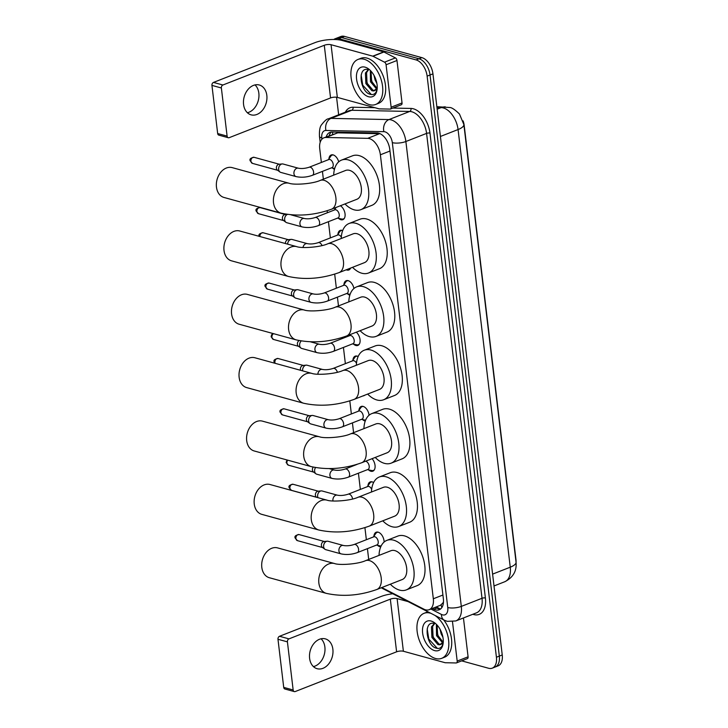 <?xml version="1.0" encoding="UTF-8"?>
<svg xmlns="http://www.w3.org/2000/svg" width="728" height="728" viewBox="0 0 728 728"><rect width="100%" height="100%" fill="white"/><g stroke="black" fill="none" stroke-linecap="round" stroke-linejoin="round"><path stroke-width="1.09" d="M334.471 169.296A7.735 4.568 68.6 0 1 332.541 168.041M328.938 158.859A7.735 4.568 68.6 0 1 331.195 154.964A7.735 4.568 68.6 0 1 333.151 154.9A7.735 4.568 68.6 0 1 338.711 161.834M340.376 205.742A7.735 4.568 68.6 0 1 344.954 213.213A7.735 4.568 68.6 0 1 342.843 219.674A7.735 4.568 68.6 0 1 340.886 219.729A7.735 4.568 68.6 0 1 338.538 218.345M334.935 209.163A7.735 4.568 68.6 0 1 335.18 207.78M337.938 234.316A7.735 4.568 68.6 0 1 340.194 230.412A7.735 4.568 68.6 0 1 342.151 230.357A7.735 4.568 68.6 0 1 342.706 230.548M350.632 268.068A7.735 4.568 68.6 0 1 348.839 269.979A7.735 4.568 68.6 0 1 346.883 270.033A7.735 4.568 68.6 0 1 346.219 269.797M349.84 295.177A7.735 4.568 68.6 0 1 347.538 293.794M343.935 284.621A7.735 4.568 68.6 0 1 346.191 280.717A7.735 4.568 68.6 0 1 348.148 280.662A7.735 4.568 68.6 0 1 353.926 288.506M356.301 332.186A7.735 4.568 68.6 0 1 360.051 339.648A7.735 4.568 68.6 0 1 357.839 345.427A7.735 4.568 68.6 0 1 355.883 345.491A7.735 4.568 68.6 0 1 353.535 344.098M352.934 360.069A7.735 4.568 68.6 0 1 355.191 356.174A7.735 4.568 68.6 0 1 357.148 356.11A7.735 4.568 68.6 0 1 358.149 356.52M365.256 421.021A7.735 4.568 68.6 0 1 364.874 420.939A7.735 4.568 68.6 0 1 362.526 419.556M358.931 410.374A7.735 4.568 68.6 0 1 361.188 406.47A7.735 4.568 68.6 0 1 363.145 406.415A7.735 4.568 68.6 0 1 369.06 415.242M372.063 458.686A7.735 4.568 68.6 0 1 375.093 465.975A7.735 4.568 68.6 0 1 372.827 471.18A7.735 4.568 68.6 0 1 370.871 471.244A7.735 4.568 68.6 0 1 368.532 469.851M367.931 485.831A7.735 4.568 68.6 0 1 370.188 481.927A7.735 4.568 68.6 0 1 372.144 481.863A7.735 4.568 68.6 0 1 373.601 482.555M380.744 546.828A7.735 4.568 68.6 0 1 379.87 546.701A7.735 4.568 68.6 0 1 377.523 545.308M373.928 536.126A7.735 4.568 68.6 0 1 376.185 532.232A7.735 4.568 68.6 0 1 378.141 532.168A7.735 4.568 68.6 0 1 384.111 542.051M381.791 587.551L423.851 609.154A14.505 8.572 -111.4 0 0 425.516 609.809A14.505 8.572 -111.4 0 0 429.183 609.691A14.505 8.572 -111.4 0 0 433.324 598.78L380.38 154.791A14.505 8.572 -111.4 0 0 367.713 138.338L325.935 137.474A14.505 8.572 -111.4 0 0 323.878 137.829A14.505 8.572 -111.4 0 0 319.738 148.749L321.366 162.453M429.183 609.691L440.376 605.305L442.788 603.121A4.832 2.857 -111.4 0 0 443.434 602.693M443.498 601.728A14.505 8.572 68.6 0 1 442.788 603.121M516.061 562.253A13.059 7.708 -111.4 0 0 515.952 559.495L464.2 125.48A13.059 7.708 -111.4 0 0 463.099 120.884M367.713 138.338L379.516 133.706L337.737 132.851L323.878 137.829M322.431 171.38L323.359 179.179M327.127 210.774L327.363 212.749M328.428 221.685L330.366 237.901M334.689 274.147L336.363 288.206M337.428 297.133L338.474 305.933M342.242 337.528L342.36 338.511M343.425 347.438L345.363 363.663M349.804 400.901L351.36 413.959M352.425 422.895L353.59 432.687M358.422 473.191L360.351 489.416M364.919 527.654L366.357 539.721M367.422 548.648L368.705 559.441M364.61 395.268A7.735 4.568 68.6 0 1 363.836 395.732A7.735 4.568 68.6 0 1 362.954 395.914M333.797 39.485A14.505 8.572 68.6 0 1 335.035 38.793A14.505 8.572 68.6 0 1 338.702 38.675L416.07 59.914L418.982 58.777A14.505 8.572 68.6 0 1 430.039 74.984L499.326 656.101A14.505 8.572 68.6 0 1 495.186 667.012A14.505 8.572 68.6 0 0 499.326 656.101L430.039 74.984A14.505 8.572 68.6 0 0 418.982 58.777L341.614 37.538L418.982 58.777L421.885 57.639A14.505 8.572 68.6 0 1 432.942 73.847L502.238 654.954A14.505 8.572 68.6 0 1 498.098 665.874L492.283 668.149A14.505 8.572 68.6 0 1 488.615 668.268L461.679 660.869M335.035 38.793L337.947 37.656A14.505 8.572 68.6 0 1 341.614 37.538A14.505 8.572 68.6 0 0 337.947 37.656L340.85 36.509A14.505 8.572 68.6 0 1 344.517 36.4L421.885 57.639M432.377 608.444L433.897 609.227A14.505 8.572 -111.4 0 0 435.562 609.882A14.505 8.572 -111.4 0 0 439.23 609.764A14.505 8.572 -111.4 0 0 443.37 598.853L389.78 149.404A14.505 8.572 -111.4 0 0 377.104 132.951L331.977 132.023A14.505 8.572 -111.4 0 0 329.921 132.378A14.505 8.572 -111.4 0 0 326.199 136.919M440.595 608.972A14.505 8.572 68.6 0 1 438.465 608.745A14.505 8.572 68.6 0 1 436.8 608.08L435.28 607.307M416.07 59.914A14.505 8.572 68.6 0 1 427.127 76.131L496.423 657.238A14.505 8.572 68.6 0 1 492.283 668.149M338.656 114.797L336.564 97.233M329.111 135.781A14.505 8.572 68.6 0 1 331.458 132.032M434.844 615.342A24.179 14.278 68.6 0 1 448.412 638.747A24.179 14.278 68.6 0 1 441.696 658.33A24.179 14.278 68.6 0 1 435.581 658.512A24.179 14.278 68.6 0 1 418.045 636.272A24.179 14.278 68.6 0 1 424.051 613.304A24.179 14.278 68.6 0 1 430.166 613.122A24.179 14.278 68.6 0 1 431.04 613.385M443.671 619.874A24.179 14.278 68.6 0 1 444.608 657.193L441.696 658.33M434.643 650.614A15.761 9.309 68.6 0 1 422.622 633.005A15.761 9.309 68.6 0 1 431.113 621.02A15.761 9.309 68.6 0 1 435.299 623.332A15.761 9.309 68.6 0 1 443.143 643.334A15.761 9.309 68.6 0 1 434.643 650.614M434.58 623.605C423.095 619.737 425.925 645.463 435.963 648.066C438.702 648.994 440.786 648.22 442.224 645.763L443.206 642.724M434.625 623.614L432.614 626.444L433.069 637.009L439.066 644.125L441.031 644.307M434.325 623.532L431.458 626.899L431.913 637.464L437.91 644.58L439.494 644.808A10.929 6.452 68.6 0 0 440.495 644.571A10.929 6.452 68.6 0 0 443.279 641.204M437.082 625.052L437.683 635.198L442.97 642.014M436.372 624.406L436.527 635.653L442.56 642.788M440.031 629.21L441.141 633.842L442.933 637.291M443.252 642.187L439.494 644.808M424.051 613.304L426.963 612.166A24.179 14.278 68.6 0 1 428.009 611.829M436.509 629.82L438.019 635.453L440.376 639.857M431.895 631.631L433.406 637.264L435.763 641.668M427.19 628.846L428.792 639.075L437.364 648.411M321.066 638.784A15.47 11.43 -74.6 0 1 324.879 647.037A15.47 11.43 -74.6 0 1 313.431 666.602M309.609 658.34A15.47 11.43 105.4 0 0 317.144 668.714A15.47 11.43 105.4 0 0 332.869 649.23A15.47 11.43 105.4 0 0 325.334 638.865A15.47 11.43 105.4 0 0 309.609 658.34M452.498 621.776L457.184 661.079L468.086 656.811A2.421 1.429 68.6 0 1 467.394 658.631L456.492 662.899A2.421 1.429 -111.4 0 0 457.184 661.079M463.445 617.954L468.086 656.811M392.792 593.748A19.347 6.297 -6.8 0 0 380.89 596.56L279.525 636.281L288.961 638.875L390.326 599.153A4.832 1.574 173.2 0 1 397.106 598.589L408.089 601.61M294.33 691.6L284.894 689.006A2.421 1.784 -74.6 0 1 283.72 687.387L293.156 689.98A2.421 1.784 105.4 0 0 294.33 691.6A2.421 1.784 105.4 0 0 295.24 691.536L396.605 651.815A4.832 1.574 173.2 0 1 403.385 651.251L445.072 662.698A2.421 1.429 -111.4 0 0 445.345 662.735L456.147 662.962A2.421 1.429 -111.4 0 0 456.492 662.899M288.961 638.875A2.421 1.784 105.4 0 0 287.414 641.859L277.978 639.266L283.72 687.387M277.978 639.266A2.421 1.784 -74.6 0 1 279.525 636.281M287.414 641.859L293.156 689.98M364.127 59.25A24.179 14.278 68.6 0 1 381.663 81.49A24.179 14.278 68.6 0 1 375.657 104.459A24.179 14.278 68.6 0 1 369.542 104.65A24.179 14.278 68.6 0 1 352.006 82.4A24.179 14.278 68.6 0 1 358.012 59.432A24.179 14.278 68.6 0 1 364.127 59.25M358.012 59.432L360.915 58.295A24.179 14.278 68.6 0 1 367.03 58.113A24.179 14.278 68.6 0 1 384.566 80.353A24.179 14.278 68.6 0 1 378.56 103.321L375.657 104.459M368.596 96.751A15.761 9.309 68.6 0 1 356.574 79.134A15.761 9.309 68.6 0 1 365.065 67.149A15.761 9.309 68.6 0 1 369.26 69.46A15.761 9.309 68.6 0 1 377.095 89.462A15.761 9.309 68.6 0 1 368.596 96.751M368.532 69.733C357.057 65.866 359.878 91.592 369.915 94.194C372.654 95.122 374.738 94.358 376.176 91.901L377.159 88.862M368.577 69.752L366.566 72.582L367.021 83.138L373.027 90.263L374.984 90.436M368.277 69.66L365.42 73.028L365.875 83.593L371.871 90.709L373.455 90.945A10.929 6.452 68.6 0 0 374.456 90.7A10.929 6.452 68.6 0 0 377.231 87.333M371.034 71.18L371.635 81.336L376.931 88.152M370.334 70.543L370.488 81.782L376.522 88.916M373.983 75.339L375.102 79.971L376.886 83.429M377.204 88.316L373.455 90.945M370.47 75.958L371.972 81.591L374.338 85.986M365.856 77.76L367.358 83.392L369.724 87.797M361.143 74.975L362.744 85.203L371.326 94.549M277.523 547.884A15.47 11.43 105.4 0 0 261.807 567.358A15.47 11.43 105.4 0 0 269.333 577.723L326.381 593.384A15.47 11.43 -74.6 0 1 318.855 583.019A15.47 11.43 -74.6 0 1 334.571 563.545L277.523 547.884M365.501 560.697A15.47 9.136 -111.4 0 1 369.414 560.578A15.47 9.136 -111.4 0 1 381.208 577.868A15.47 9.136 -111.4 0 1 376.795 589.507L402.229 579.543A15.47 9.136 -111.4 0 0 406.069 564.846A15.47 9.136 -111.4 0 0 394.849 550.605A15.47 9.136 -111.4 0 0 390.936 550.723L365.501 560.697C357.821 564.218 339.366 565.41 334.571 563.545M379.042 555.391A26.599 15.707 68.6 0 1 386.877 540.376A26.599 15.707 68.6 0 1 393.602 540.167A26.599 15.707 68.6 0 1 412.894 564.637A26.599 15.707 68.6 0 1 406.288 589.898A26.599 15.707 68.6 0 1 399.554 590.108A26.599 15.707 68.6 0 1 390.326 584.202M386.877 540.376L397.77 536.099A26.599 15.707 68.6 0 1 404.504 535.89A26.599 15.707 68.6 0 1 423.787 560.36A26.599 15.707 68.6 0 1 417.18 585.621L406.288 589.898M269.97 484.502A15.47 11.43 105.4 0 0 254.245 503.985A15.47 11.43 105.4 0 0 261.771 514.35L318.828 530.011A15.47 11.43 -74.6 0 1 311.293 519.646A15.47 11.43 -74.6 0 1 327.018 500.163L269.97 484.502M357.939 497.315A15.47 9.136 -111.4 0 1 361.861 497.197A15.47 9.136 -111.4 0 1 373.655 514.487A15.47 9.136 -111.4 0 1 369.233 526.135L394.667 516.161A15.47 9.136 -111.4 0 0 398.516 501.465A15.47 9.136 -111.4 0 0 387.287 487.232A15.47 9.136 -111.4 0 0 383.374 487.35L357.939 497.315C350.259 500.846 331.813 502.029 327.018 500.163M371.48 492.01A26.599 15.707 68.6 0 1 379.315 476.995A26.599 15.707 68.6 0 1 386.04 476.785A26.599 15.707 68.6 0 1 405.332 501.255A26.599 15.707 68.6 0 1 398.726 526.517A26.599 15.707 68.6 0 1 392.001 526.726A26.599 15.707 68.6 0 1 382.773 520.829M379.315 476.995L390.217 472.727A26.599 15.707 68.6 0 1 396.942 472.518A26.599 15.707 68.6 0 1 416.234 496.987A26.599 15.707 68.6 0 1 409.627 522.249L398.726 526.517M262.408 421.13A15.47 11.43 105.4 0 0 246.692 440.604A15.47 11.43 105.4 0 0 254.218 450.969L311.266 466.63A15.47 11.43 -74.6 0 1 303.74 456.265A15.47 11.43 -74.6 0 1 319.465 436.791L262.408 421.13M350.386 433.943A15.47 9.136 -111.4 0 1 354.299 433.815A15.47 9.136 -111.4 0 1 366.093 451.114A15.47 9.136 -111.4 0 1 361.68 462.753L387.114 452.789A15.47 9.136 -111.4 0 0 390.954 438.092A15.47 9.136 -111.4 0 0 379.734 423.851A15.47 9.136 -111.4 0 0 375.821 423.969L350.386 433.943C342.706 437.464 324.251 438.656 319.465 436.791M363.927 428.637A26.599 15.707 68.6 0 1 371.762 413.622A26.599 15.707 68.6 0 1 378.487 413.413A26.599 15.707 68.6 0 1 397.779 437.874A26.599 15.707 68.6 0 1 391.173 463.144A26.599 15.707 68.6 0 1 384.439 463.354A26.599 15.707 68.6 0 1 375.22 457.448M371.762 413.622L382.655 409.345A26.599 15.707 68.6 0 1 389.389 409.136A26.599 15.707 68.6 0 1 408.672 433.606A26.599 15.707 68.6 0 1 402.065 458.868L391.173 463.144M254.855 357.748A15.47 11.43 105.4 0 0 239.13 377.231A15.47 11.43 105.4 0 0 246.665 387.596L303.713 403.257A15.47 11.43 -74.6 0 1 296.178 392.893A15.47 11.43 -74.6 0 1 311.903 373.409L254.855 357.748M342.824 370.561A15.47 9.136 -111.4 0 1 346.746 370.443A15.47 9.136 -111.4 0 1 358.54 387.733A15.47 9.136 -111.4 0 1 354.117 399.381L379.552 389.407A15.47 9.136 -111.4 0 0 383.401 374.711A15.47 9.136 -111.4 0 0 372.172 360.478A15.47 9.136 -111.4 0 0 368.259 360.597L342.824 370.561C335.144 374.092 316.698 375.275 311.903 373.409M356.365 365.256A26.599 15.707 68.6 0 1 364.2 350.241A26.599 15.707 68.6 0 1 370.925 350.031A26.599 15.707 68.6 0 1 390.217 374.501A26.599 15.707 68.6 0 1 383.611 399.763A26.599 15.707 68.6 0 1 376.886 399.972A26.599 15.707 68.6 0 1 367.658 394.076M364.2 350.241L375.102 345.973A26.599 15.707 68.6 0 1 381.827 345.764A26.599 15.707 68.6 0 1 401.119 370.234A26.599 15.707 68.6 0 1 394.512 395.495L383.611 399.763M247.293 294.376A15.47 11.43 105.4 0 0 231.577 313.85A15.47 11.43 105.4 0 0 239.103 324.215L296.15 339.876A15.47 11.43 -74.6 0 1 288.625 329.511A15.47 11.43 -74.6 0 1 304.349 310.037L247.293 294.376M335.271 307.189A15.47 9.136 -111.4 0 1 339.184 307.061A15.47 9.136 -111.4 0 1 350.978 324.351A15.47 9.136 -111.4 0 1 346.564 335.999L371.999 326.035A15.47 9.136 -111.4 0 0 375.839 311.338A15.47 9.136 -111.4 0 0 364.619 297.097A15.47 9.136 -111.4 0 0 360.706 297.215L335.271 307.189C327.591 310.71 309.136 311.903 304.349 310.037M348.812 301.883A26.599 15.707 68.6 0 1 356.647 286.859A26.599 15.707 68.6 0 1 363.372 286.659A26.599 15.707 68.6 0 1 382.664 311.12A26.599 15.707 68.6 0 1 376.058 336.391A26.599 15.707 68.6 0 1 369.324 336.6A26.599 15.707 68.6 0 1 360.105 330.694M356.647 286.859L367.549 282.591A26.599 15.707 68.6 0 1 374.274 282.382A26.599 15.707 68.6 0 1 393.557 306.852A26.599 15.707 68.6 0 1 386.95 332.114L376.058 336.391M239.739 230.994A15.47 11.43 105.4 0 0 224.015 250.478A15.47 11.43 105.4 0 0 231.549 260.842L288.597 276.504A15.47 11.43 -74.6 0 1 281.063 266.139A15.47 11.43 -74.6 0 1 296.787 246.656L239.739 230.994M327.718 243.807A15.47 9.136 -111.4 0 1 331.631 243.689A15.47 9.136 -111.4 0 1 343.425 260.979A15.47 9.136 -111.4 0 1 339.002 272.627L364.437 262.653A15.47 9.136 -111.4 0 0 368.286 247.957A15.47 9.136 -111.4 0 0 357.057 233.724A15.47 9.136 -111.4 0 0 353.144 233.843L327.718 243.807C320.029 247.338 301.583 248.521 296.787 246.656M341.25 238.502A26.599 15.707 68.6 0 1 349.085 223.487A26.599 15.707 68.6 0 1 355.819 223.278A26.599 15.707 68.6 0 1 375.102 247.748A26.599 15.707 68.6 0 1 368.495 273.009A26.599 15.707 68.6 0 1 361.771 273.218A26.599 15.707 68.6 0 1 352.543 267.322M349.085 223.487L359.987 219.219A26.599 15.707 68.6 0 1 366.712 219.01A26.599 15.707 68.6 0 1 386.004 243.48A26.599 15.707 68.6 0 1 379.397 268.741L368.495 273.009M232.177 167.622A15.47 11.43 105.4 0 0 216.462 187.096A15.47 11.43 105.4 0 0 223.987 197.461L281.035 213.122A15.47 11.43 -74.6 0 1 273.51 202.757A15.47 11.43 -74.6 0 1 289.234 183.283L232.177 167.622M320.156 180.435A15.47 9.136 -111.4 0 1 324.069 180.307A15.47 9.136 -111.4 0 1 335.863 197.597A15.47 9.136 -111.4 0 1 331.449 209.245L356.884 199.281A15.47 9.136 -111.4 0 0 360.724 184.575A15.47 9.136 -111.4 0 0 349.504 170.343A15.47 9.136 -111.4 0 0 345.591 170.461L320.156 180.435C312.476 183.957 294.021 185.149 289.234 183.283M333.697 175.13A26.599 15.707 68.6 0 1 341.532 160.105A26.599 15.707 68.6 0 1 348.257 159.905A26.599 15.707 68.6 0 1 367.549 184.366A26.599 15.707 68.6 0 1 360.942 209.637A26.599 15.707 68.6 0 1 354.208 209.837A26.599 15.707 68.6 0 1 344.99 203.94M341.532 160.105L352.434 155.838A26.599 15.707 68.6 0 1 359.159 155.628A26.599 15.707 68.6 0 1 378.442 180.098A26.599 15.707 68.6 0 1 371.835 205.36L360.942 209.637M255.018 84.912A15.47 11.43 -74.6 0 1 258.84 93.175A15.47 11.43 -74.6 0 1 247.384 112.731M243.571 104.477A15.47 11.43 105.4 0 0 251.096 114.842A15.47 11.43 105.4 0 0 266.821 95.359A15.47 11.43 105.4 0 0 259.295 84.994A15.47 11.43 105.4 0 0 243.571 104.477M386.077 64.765A2.421 1.429 -111.4 0 0 384.511 62.171L373.027 56.274A2.421 1.429 -111.4 0 0 372.754 56.165L383.647 51.897A2.421 1.429 68.6 0 1 383.929 52.007L395.413 57.903A2.421 1.429 68.6 0 1 396.978 60.497L386.077 64.765L391.136 107.216L402.038 102.939A2.421 1.429 68.6 0 1 401.346 104.759L390.445 109.036A2.421 1.429 -111.4 0 0 391.136 107.216M396.978 60.497L402.038 102.939M383.647 51.897L341.96 40.45A19.347 6.297 -6.8 0 0 314.851 42.688L213.486 82.419L222.914 85.003L324.279 45.282A4.832 1.574 173.2 0 1 331.058 44.717L372.754 56.165M228.283 137.728L218.855 135.144A2.421 1.784 -74.6 0 1 217.672 133.524L227.109 136.109A2.421 1.784 105.4 0 0 228.283 137.728A2.421 1.784 105.4 0 0 229.193 137.674L330.558 97.943A4.832 1.574 173.2 0 1 337.337 97.388L379.033 108.827A2.421 1.429 -111.4 0 0 379.297 108.872L390.108 109.091A2.421 1.429 -111.4 0 0 390.445 109.036M222.914 85.003A2.421 1.784 105.4 0 0 221.367 87.988L211.939 85.394L217.672 133.524M211.939 85.394A2.421 1.784 -74.6 0 1 213.486 82.419M221.367 87.988L227.109 136.109M380.544 545.955A7.253 4.286 -111.4 0 0 380.735 546.009A7.253 4.286 -111.4 0 0 381.09 546.064M376.958 544.908A4.35 2.566 -111.4 0 0 378.041 540.777A4.35 2.566 -111.4 0 0 374.884 536.773A4.35 2.566 -111.4 0 0 373.783 536.809L354.163 544.489A4.35 2.566 -111.4 0 1 355.264 544.462A4.35 2.566 -111.4 0 1 358.549 549.067A4.35 2.566 -111.4 0 1 357.339 552.597L376.958 544.908M343.352 545.472A4.35 3.212 -74.6 0 0 338.902 550.687A4.35 3.212 -74.6 0 0 338.93 550.95A4.35 3.212 -74.6 0 0 341.041 553.862L325.762 549.667A4.35 3.212 -74.6 0 1 324.952 549.276A4.35 3.212 -74.6 0 1 323.642 546.755A4.35 3.212 -74.6 0 1 326.426 541.386A4.35 3.212 -74.6 0 1 327.172 541.204A4.35 3.212 -74.6 0 1 328.064 541.277L343.352 545.472C346.51 546.091 350.113 545.763 354.163 544.489M324.952 549.276L322.358 547.356A3.14 2.321 -74.6 0 1 321.403 545.536A3.14 2.321 -74.6 0 1 323.414 541.659A3.14 2.321 -74.6 0 1 323.951 541.523L327.172 541.204M378.342 532.232A7.253 4.286 -111.4 0 0 377.086 532.395A7.253 4.286 -111.4 0 0 375.812 533.433L373.327 536.982M371.671 489.38A4.35 2.566 -111.4 0 0 368.887 486.468A4.35 2.566 -111.4 0 0 367.786 486.504L348.166 494.194A4.35 2.566 -111.4 0 1 349.267 494.157A4.35 2.566 -111.4 0 1 352.552 498.762A4.35 2.566 -111.4 0 1 352.579 498.999M317.972 497.679A4.35 3.212 -74.6 0 1 317.645 496.45A4.35 3.212 -74.6 0 1 320.429 491.082A4.35 3.212 -74.6 0 1 321.175 490.9A4.35 3.212 -74.6 0 1 322.067 490.972L337.355 495.167C340.513 495.795 344.116 495.468 348.166 494.194M316.762 497.351L316.352 497.051A3.14 2.321 -74.6 0 1 315.406 495.231A3.14 2.321 -74.6 0 1 317.417 491.355A3.14 2.321 -74.6 0 1 317.954 491.218L321.175 490.9M372.345 481.927A7.253 4.286 -111.4 0 0 371.089 482.091A7.253 4.286 -111.4 0 0 369.815 483.137L367.331 486.677M371.544 470.506A7.253 4.286 -111.4 0 0 371.735 470.552A7.253 4.286 -111.4 0 0 373.382 470.452A7.253 4.286 -111.4 0 0 374.41 469.715M329.293 468.623L334.352 470.015A4.35 3.212 -74.6 0 0 329.902 475.238A4.35 3.212 -74.6 0 0 329.93 475.493A4.35 3.212 -74.6 0 0 332.05 478.414C337.337 479.534 342.761 479.115 348.348 477.14L367.959 469.46A4.35 2.566 -111.4 0 0 369.041 465.319A4.35 2.566 -111.4 0 0 365.884 461.315A4.35 2.566 -111.4 0 0 365.511 461.252M332.05 478.414L316.762 474.21A4.35 3.212 -74.6 0 1 315.961 473.819A4.35 3.212 -74.6 0 1 314.642 471.298A4.35 3.212 -74.6 0 1 315.515 467.585M315.961 473.819L313.359 471.899A3.14 2.321 -74.6 0 1 312.412 470.079A3.14 2.321 -74.6 0 1 313.231 467.121M361.507 419.328L365.565 420.211A7.253 4.286 -111.4 0 0 365.574 420.211M361.962 419.155A4.35 2.566 -111.4 0 0 363.045 415.024A4.35 2.566 -111.4 0 0 359.887 411.02A4.35 2.566 -111.4 0 0 358.786 411.047L339.166 418.736A4.35 2.566 -111.4 0 1 340.267 418.7A4.35 2.566 -111.4 0 1 343.552 423.314A4.35 2.566 -111.4 0 1 342.342 426.845L361.962 419.155M328.355 419.71A4.35 3.212 -74.6 0 0 323.905 424.934A4.35 3.212 -74.6 0 0 323.933 425.188A4.35 3.212 -74.6 0 0 326.053 428.11L310.765 423.914A4.35 3.212 -74.6 0 1 309.964 423.523A4.35 3.212 -74.6 0 1 308.645 420.993A4.35 3.212 -74.6 0 1 311.429 415.633A4.35 3.212 -74.6 0 1 312.175 415.442A4.35 3.212 -74.6 0 1 313.067 415.515L328.355 419.71C331.513 420.338 335.117 420.011 339.166 418.736M309.964 423.523L307.362 421.603A3.14 2.321 -74.6 0 1 306.406 419.774A3.14 2.321 -74.6 0 1 308.417 415.897A3.14 2.321 -74.6 0 1 308.963 415.77L312.175 415.442M363.345 406.479A7.253 4.286 -111.4 0 0 362.089 406.643A7.253 4.286 -111.4 0 0 360.815 407.68L358.331 411.229M356.493 363.226A4.35 2.566 -111.4 0 0 353.89 360.715A4.35 2.566 -111.4 0 0 352.789 360.751L333.169 368.432A4.35 2.566 -111.4 0 1 334.27 368.404A4.35 2.566 -111.4 0 1 337.392 372.263M302.675 370.88A4.35 3.212 -74.6 0 1 302.648 370.698A4.35 3.212 -74.6 0 1 305.432 365.329A4.35 3.212 -74.6 0 1 306.179 365.147A4.35 3.212 -74.6 0 1 307.07 365.219L322.358 369.414C325.516 370.033 329.12 369.706 333.169 368.432M300.628 370.315A3.14 2.321 -74.6 0 1 300.409 369.478A3.14 2.321 -74.6 0 1 302.42 365.602A3.14 2.321 -74.6 0 1 302.957 365.465L306.179 365.147M357.348 356.174A7.253 4.286 -111.4 0 0 356.092 356.338A7.253 4.286 -111.4 0 0 354.818 357.375L352.334 360.924M356.547 344.754A7.253 4.286 -111.4 0 0 356.738 344.799A7.253 4.286 -111.4 0 0 358.385 344.69A7.253 4.286 -111.4 0 0 359.423 343.962M352.971 343.698A4.35 2.566 -111.4 0 0 354.045 339.567A4.35 2.566 -111.4 0 0 350.896 335.562A4.35 2.566 -111.4 0 0 349.795 335.599L330.175 343.288A4.35 2.566 -111.4 0 1 331.276 343.252A4.35 2.566 -111.4 0 1 334.552 347.857A4.35 2.566 -111.4 0 1 333.351 351.387L352.971 343.698M310.528 341.841L319.355 344.262A4.35 3.212 -74.6 0 0 314.906 349.476A4.35 3.212 -74.6 0 0 314.933 349.74A4.35 3.212 -74.6 0 0 317.053 352.652L301.765 348.457A4.35 3.212 -74.6 0 1 300.964 348.066A4.35 3.212 -74.6 0 1 299.654 345.545A4.35 3.212 -74.6 0 1 301.219 340.977M300.964 348.066L298.362 346.146A3.14 2.321 -74.6 0 1 297.415 344.326A3.14 2.321 -74.6 0 1 299.126 340.586M346.965 293.402A4.35 2.566 -111.4 0 0 348.048 289.262A4.35 2.566 -111.4 0 0 344.89 285.258A4.35 2.566 -111.4 0 0 343.789 285.294L324.178 292.984A4.35 2.566 -111.4 0 1 325.27 292.947A4.35 2.566 -111.4 0 1 328.555 297.552A4.35 2.566 -111.4 0 1 327.354 301.083L346.965 293.402M313.359 293.957A4.35 3.212 -74.6 0 0 308.909 299.181A4.35 3.212 -74.6 0 0 308.936 299.436A4.35 3.212 -74.6 0 0 311.056 302.357L295.768 298.152A4.35 3.212 -74.6 0 1 294.967 297.761A4.35 3.212 -74.6 0 1 293.648 295.24A4.35 3.212 -74.6 0 1 296.433 289.871A4.35 3.212 -74.6 0 1 297.179 289.689A4.35 3.212 -74.6 0 1 298.071 289.762L313.359 293.957C316.516 294.585 320.129 294.258 324.178 292.984M294.967 297.761L292.365 295.841A3.14 2.321 -74.6 0 1 291.418 294.021A3.14 2.321 -74.6 0 1 293.42 290.144A3.14 2.321 -74.6 0 1 293.966 290.017L297.179 289.689M348.348 280.717A7.253 4.286 -111.4 0 0 347.092 280.881A7.253 4.286 -111.4 0 0 345.818 281.927L343.343 285.476M347.556 269.296A7.253 4.286 -111.4 0 0 347.747 269.342A7.253 4.286 -111.4 0 0 349.385 269.242A7.253 4.286 -111.4 0 0 350.423 268.505M341.314 237.146A4.35 2.566 -111.4 0 0 338.893 234.962A4.35 2.566 -111.4 0 0 337.792 234.989L318.172 242.679A4.35 2.566 -111.4 0 1 319.274 242.642A4.35 2.566 -111.4 0 1 322.058 245.564M287.624 244.144A4.35 3.212 -74.6 0 1 290.436 239.576A4.35 3.212 -74.6 0 1 291.182 239.385A4.35 3.212 -74.6 0 1 292.074 239.457L307.362 243.653C310.519 244.28 314.132 243.953 318.172 242.679M285.403 243.534A3.14 2.321 -74.6 0 1 287.424 239.84A3.14 2.321 -74.6 0 1 287.969 239.712L291.182 239.385M342.351 230.421A7.253 4.286 -111.4 0 0 341.095 230.585A7.253 4.286 -111.4 0 0 339.821 231.622L337.337 235.171M341.559 218.992A7.253 4.286 -111.4 0 0 341.751 219.037A7.253 4.286 -111.4 0 0 343.389 218.937A7.253 4.286 -111.4 0 0 344.426 218.209M337.974 217.945A4.35 2.566 -111.4 0 0 339.057 213.814A4.35 2.566 -111.4 0 0 335.899 209.81A4.35 2.566 -111.4 0 0 334.798 209.837L315.179 217.526A4.35 2.566 -111.4 0 1 316.28 217.499A4.35 2.566 -111.4 0 1 319.556 222.104A4.35 2.566 -111.4 0 1 318.354 225.635L337.974 217.945M290.945 214.824L304.359 218.509A4.35 3.212 -74.6 0 0 299.918 223.724A4.35 3.212 -74.6 0 0 299.936 223.987A4.35 3.212 -74.6 0 0 302.056 226.899L286.768 222.704A4.35 3.212 -74.6 0 1 285.968 222.313A4.35 3.212 -74.6 0 1 284.657 219.792A4.35 3.212 -74.6 0 1 287.433 214.423M285.968 222.313L283.365 220.393A3.14 2.321 -74.6 0 1 282.419 218.573A3.14 2.321 -74.6 0 1 284.43 214.696A3.14 2.321 -74.6 0 1 284.966 214.56L286.987 214.36M331.977 167.64A4.35 2.566 -111.4 0 0 333.051 163.509A4.35 2.566 -111.4 0 0 329.902 159.505A4.35 2.566 -111.4 0 0 328.801 159.541L309.182 167.231A4.35 2.566 -111.4 0 1 310.283 167.194A4.35 2.566 -111.4 0 1 313.559 171.799A4.35 2.566 -111.4 0 1 312.358 175.33L331.977 167.64M298.362 168.204A4.35 3.212 -74.6 0 0 293.921 173.419A4.35 3.212 -74.6 0 0 293.939 173.683A4.35 3.212 -74.6 0 0 296.059 176.595L280.771 172.399A4.35 3.212 -74.6 0 1 279.971 172.008A4.35 3.212 -74.6 0 1 278.66 169.488A4.35 3.212 -74.6 0 1 281.436 164.119A4.35 3.212 -74.6 0 1 282.182 163.937A4.35 3.212 -74.6 0 1 283.074 164.009L298.362 168.204C301.529 168.823 305.132 168.505 309.182 167.231M279.971 172.008L277.368 170.088A3.14 2.321 -74.6 0 1 276.422 168.268A3.14 2.321 -74.6 0 1 278.433 164.392A3.14 2.321 -74.6 0 1 278.97 164.255L282.182 163.937M333.351 154.964A7.253 4.286 -111.4 0 0 332.095 155.128A7.253 4.286 -111.4 0 0 330.821 156.165L328.346 159.714M441.177 604.868A14.505 9.728 117.2 0 0 441.869 607.562M332.76 132.032A14.505 11.366 91.2 0 0 332.587 134.416M442.915 595.022L433.324 598.78M337.737 132.851L325.935 137.474M389.971 151.033L380.38 154.791M436.864 106.688L449.704 107.507C451.651 107.435 454.9 109.6 459.459 114.005L463.863 124.524A16.926 5.515 173.2 0 1 458.067 129.548A19.347 11.421 -111.4 0 0 443.325 107.935A19.347 11.421 -111.4 0 0 441.168 107.608L436.964 107.526M445.299 106.861A16.926 13.268 91.2 0 0 441.168 107.608L437.155 109.182M492.601 574.119L510.255 567.194A16.926 5.515 -6.8 0 0 516.052 562.171C516.871 571.016 513.104 577.541 504.731 581.754A19.347 11.421 -111.4 0 0 510.255 567.194L458.067 129.548L440.413 136.473M432.942 73.847L427.127 76.131M502.238 654.954L496.423 657.238M344.517 36.4L338.702 38.675M430.894 609.027L441.432 614.432A9.673 5.715 -111.4 0 0 442.542 614.869A9.673 5.715 -111.4 0 0 447.756 607.516L392.319 142.633A9.673 5.715 -111.4 0 0 384.948 131.823A9.673 5.715 -111.4 0 0 383.865 131.668L325.926 130.467A9.673 5.715 -111.4 0 0 321.794 137.983L321.94 139.157M325.926 130.467A9.673 7.58 91.2 0 1 331.04 118.382L388.98 119.574A19.347 11.421 68.6 0 1 391.127 119.902A19.347 11.421 68.6 0 1 405.878 141.514L461.306 606.397A19.347 11.421 68.6 0 1 455.783 620.957L476.494 612.84A19.347 11.421 -111.4 0 0 482.018 598.28L426.581 133.397A19.347 11.421 -111.4 0 0 411.839 111.784A19.347 11.421 -111.4 0 0 409.682 111.457L351.742 110.265A19.347 11.421 -111.4 0 0 349.003 110.738L328.292 118.855A19.347 11.421 68.6 0 1 331.04 118.382L351.742 110.265A2.421 1.893 -88.8 0 0 353.025 107.243L374.893 107.689M392.92 108.062L410.965 108.436A21.758 12.849 68.6 0 1 429.975 133.115L485.403 598.006A2.421 0.792 -6.8 0 0 482.018 598.28L461.306 606.397A9.673 3.149 173.2 0 1 447.756 607.516M410.965 108.436A2.421 1.893 -88.8 0 1 409.682 111.457L388.98 119.574A9.673 7.58 91.2 0 0 383.865 131.668M485.403 598.006A21.758 12.849 68.6 0 1 473.691 614.55A21.758 12.849 68.6 0 1 472.827 614.277M345.336 112.176A21.758 12.849 68.6 0 1 353.025 107.243M392.319 142.633A9.673 3.149 173.2 0 0 405.878 141.514L426.581 133.397A2.421 0.792 -6.8 0 1 429.975 133.115M321.794 137.983A9.673 3.149 173.2 0 1 319.456 136.282L320.174 142.306M381.508 587.66A9.673 6.488 117.2 0 0 382.719 588.579L444.28 620.192A9.673 6.488 117.2 0 1 441.432 614.432M436.8 608.08L433.897 609.227M390.326 599.153L396.605 651.815M397.106 598.589L403.385 651.251M324.279 45.282L330.558 97.943M331.058 44.717L337.337 97.388M383.929 52.007L373.027 56.274M384.511 62.171L395.413 57.903M299.09 534.57C295.677 535.144 294.358 536.281 295.14 537.974L297.434 540.64A3.14 2.321 -74.6 0 1 295.896 538.529A3.14 2.321 -74.6 0 1 299.09 534.57L324.288 541.486M295.14 537.974A3.14 1.019 -6.8 0 0 295.896 538.529M293.093 484.275C289.68 484.848 288.361 485.976 289.143 487.678L291.428 490.335A3.14 2.321 -74.6 0 1 289.899 488.224A3.14 2.321 -74.6 0 1 293.093 484.275L318.291 491.191M289.143 487.678A3.14 1.019 -6.8 0 0 289.899 488.224M332.978 500.991A4.35 3.212 -74.6 0 1 332.933 500.646A4.35 3.212 -74.6 0 1 332.905 500.391A4.35 3.212 -74.6 0 1 337.355 495.167M287.005 459.969L286.14 462.526L288.434 465.183A3.14 2.321 -74.6 0 1 286.905 463.081A3.14 2.321 -74.6 0 1 287.697 460.16M286.14 462.526A3.14 1.019 -6.8 0 0 286.905 463.081M348.348 477.14A4.35 2.566 -111.4 0 0 349.549 473.61A4.35 2.566 -111.4 0 0 346.264 469.005A4.35 2.566 -111.4 0 0 345.172 469.041L357.157 464.346M284.102 408.817C280.68 409.391 279.361 410.528 280.144 412.221L282.437 414.878A3.14 2.321 -74.6 0 1 280.908 412.776A3.14 2.321 -74.6 0 1 284.102 408.817L309.291 415.734M280.144 412.221A3.14 1.019 -6.8 0 0 280.908 412.776M275.12 363.308A3.14 2.321 -74.6 0 1 274.902 362.471A3.14 2.321 -74.6 0 1 278.096 358.513L303.294 365.429M274.574 363.163L274.147 361.916A3.14 1.019 -6.8 0 0 274.902 362.471M317.899 374.238A4.35 3.212 -74.6 0 1 322.358 369.414M273 333.524L271.535 334.853L271.144 336.773L273.437 339.43A3.14 2.321 -74.6 0 1 271.908 337.319A3.14 2.321 -74.6 0 1 273.501 333.661M271.144 336.773A3.14 1.019 -6.8 0 0 271.908 337.319M269.105 283.065C265.684 283.638 264.373 284.766 265.147 286.468L267.44 289.125A3.14 2.321 -74.6 0 1 265.911 287.023A3.14 2.321 -74.6 0 1 269.105 283.065L294.294 289.981M265.147 286.468A3.14 1.019 -6.8 0 0 265.911 287.023M302.994 247.493A4.35 3.212 -74.6 0 1 307.362 243.653M259.896 236.527A3.14 2.321 -74.6 0 1 263.108 232.76L288.297 239.676M260.105 207.607C256.693 208.181 255.373 209.318 256.156 211.011L258.44 213.668A3.14 2.321 -74.6 0 1 256.911 211.566A3.14 2.321 -74.6 0 1 260.105 207.607L285.303 214.523M256.156 211.011A3.14 1.019 -6.8 0 0 256.911 211.566M254.108 157.312C250.696 157.876 249.376 159.013 250.15 160.715L252.443 163.372A3.14 2.321 -74.6 0 1 250.914 161.261A3.14 2.321 -74.6 0 1 254.108 157.312L279.297 164.228M250.15 160.715A3.14 1.019 -6.8 0 0 250.914 161.261M436.281 606.915L440.313 608.981M463.863 124.524L516.052 562.171M504.731 581.754L494.012 585.958M444.28 620.192L447.247 621.348L455.783 620.957M328.292 118.855C326.918 118.801 324.633 120.812 321.448 124.888C319.92 126.763 319.255 130.558 319.456 136.282M381.281 587.751L382.719 588.579M376.795 589.507C359.541 595.622 342.733 596.924 326.381 593.384M369.233 526.135C351.979 532.25 335.18 533.542 318.828 530.011M361.68 462.753C344.426 468.868 327.618 470.161 311.266 466.63M354.117 399.381C336.873 405.496 320.065 406.788 303.713 403.257M346.564 335.999C329.311 342.115 312.503 343.407 296.15 339.876M339.002 272.627C321.758 278.742 304.95 280.034 288.597 276.504M331.449 209.245C314.196 215.361 297.397 216.653 281.035 213.122M376.503 545.09L380.735 546.009M341.041 553.862C346.328 554.991 351.761 554.563 357.339 552.597M377.086 532.395L377.841 532.095M297.434 540.64L322.622 547.556M371.089 482.091L371.844 481.8M291.428 490.335L316.625 497.251M373.382 470.452L374.137 470.151M367.513 469.633L371.735 470.552M334.352 470.015C337.51 470.643 341.123 470.315 345.172 469.041M288.434 465.183L313.622 472.099M326.053 428.11C331.331 429.238 336.764 428.81 342.342 426.845M362.089 406.643L362.844 406.342M282.437 414.878L307.626 421.794M356.092 356.338L356.847 356.038M278.096 358.513C274.684 359.086 273.364 360.224 274.147 361.916M358.385 344.69L359.141 344.399M352.516 343.88L356.738 344.799M317.053 352.652C322.34 353.781 327.773 353.362 333.351 351.387M349.34 335.772L350.168 334.589M319.355 344.262C322.522 344.881 326.126 344.562 330.175 343.288M273.437 339.43L298.635 346.346M346.519 293.575L350.104 294.358M311.056 302.357C316.343 303.476 321.767 303.057 327.354 301.083M347.092 280.881L347.848 280.589M267.44 289.125L292.629 296.041M349.385 269.242L350.141 268.941M341.095 230.585L341.851 230.285M263.108 232.76C259.687 233.333 258.367 234.471 259.15 236.163M343.389 218.937L344.144 218.646M337.519 218.127L341.751 219.037M302.056 226.899C307.343 228.028 312.776 227.6 318.354 225.635M334.343 210.019L336.172 207.389M304.359 218.509C307.525 219.128 311.129 218.8 315.179 217.526M258.44 213.668L283.638 220.584M331.522 167.822L334.698 168.514M296.059 176.595C301.346 177.723 306.779 177.304 312.358 175.33M332.095 155.128L332.851 154.837M252.443 163.372L277.641 170.288"/></g></svg>

